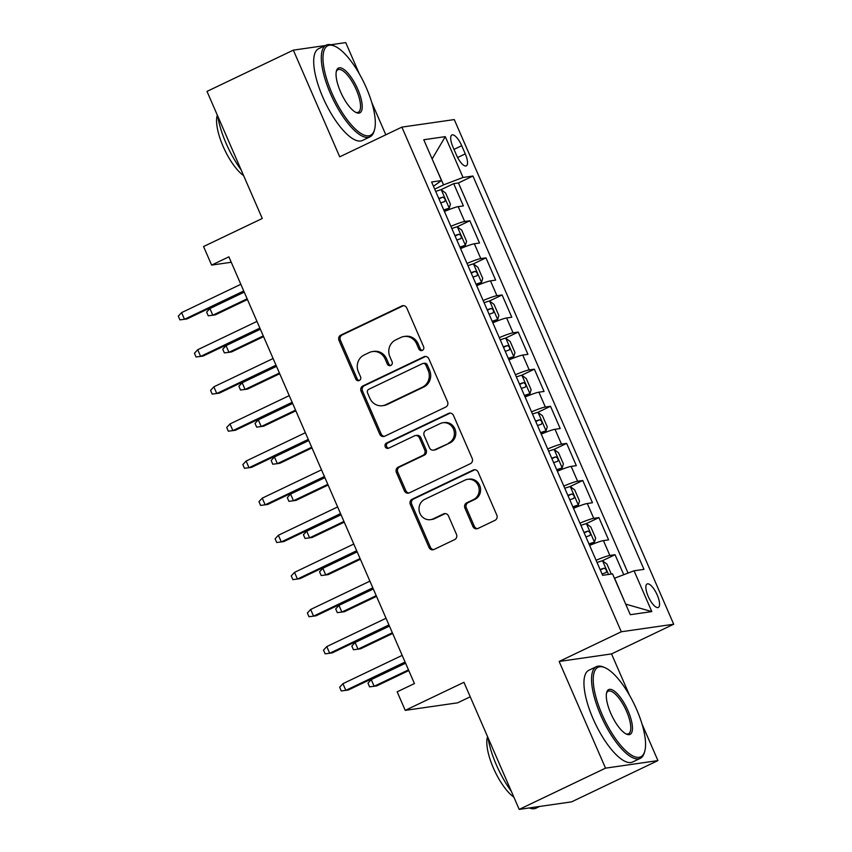 <?xml version="1.0" encoding="UTF-8"?>
<svg xmlns="http://www.w3.org/2000/svg" width="852" height="852" viewBox="0 0 852 852"><rect width="100%" height="100%" fill="white"/><g stroke="black" fill="none" stroke-linecap="round" stroke-linejoin="round"><path stroke-width="1.28" d="M422.336 350.385A2.79 2.62 -98.2 0 0 423.604 346.711L406.777 308.009A3.994 3.738 -98.2 0 0 401.803 305.985L340.789 335.134A3.994 3.738 -98.2 0 0 338.979 340.406L355.806 379.097A2.79 2.62 -98.2 0 0 359.288 380.514A2.79 2.62 -98.2 0 0 360.556 376.829L358.373 371.823A12.769 11.96 -98.2 0 1 364.155 354.986L369.235 352.558A12.769 11.96 -98.2 0 1 372.484 351.567A12.769 11.96 -98.2 0 1 385.157 359.033L387.33 364.038A2.79 2.62 -98.2 0 0 390.812 365.455A2.79 2.62 -98.2 0 0 392.08 361.77L389.897 356.764A12.769 11.96 -98.2 0 1 395.679 339.927L400.76 337.498A12.769 11.96 -98.2 0 1 404.008 336.508A12.769 11.96 -98.2 0 1 416.681 343.963L418.854 348.969A2.79 2.62 -98.2 0 0 422.336 350.385A2.79 2.62 -98.2 0 1 420.27 348.766L418.854 348.969M657.243 595.047A13.014 4.398 64.5 0 0 647.105 583.961A13.014 4.398 64.5 0 0 648.191 596.357A13.014 4.398 64.5 0 0 658.33 607.444A13.014 4.398 64.5 0 0 657.243 595.047M472.913 526.483A3.994 3.738 -98.2 0 0 477.887 528.506L495.001 520.327A3.994 3.738 -98.2 0 0 496.801 515.066L478.121 472.093A3.994 3.738 -98.2 0 0 473.148 470.07L412.134 499.219A3.994 3.738 -98.2 0 0 410.323 504.48L429.014 547.463A3.994 3.738 -98.2 0 0 433.987 549.487L454.659 539.604A3.994 3.738 -98.2 0 0 456.47 534.342L448.471 515.95A3.994 3.738 -98.2 0 0 443.498 513.926L433.242 518.825A10.671 9.99 -98.2 0 1 430.526 519.645A10.671 9.99 -98.2 0 1 419.429 511.988A10.671 9.99 -98.2 0 1 424.775 499.336L464.936 480.145A10.671 9.99 -98.2 0 1 467.652 479.325A10.671 9.99 -98.2 0 1 478.749 486.982A10.671 9.99 -98.2 0 1 473.414 499.634L466.715 502.829A3.994 3.738 -98.2 0 0 464.915 508.09L472.913 526.483L474.33 526.28A3.994 3.738 -98.2 0 0 477.567 528.645M325.315 45.539L293.333 50.14L207.004 91.398L262.267 218.485L203.553 246.537L211.626 265.089L228.89 256.835L414.434 683.56L397.17 691.813L405.232 710.366L457.63 702.825L470.24 696.798M629.532 695.296L611.534 653.921L559.146 661.471L605.527 768.153L519.198 809.4L463.935 682.314L405.232 710.366M559.146 661.471L621.3 631.769L401.878 127.118L454.265 119.578L673.698 624.228L621.3 631.769M293.333 50.14L339.724 156.821L401.878 127.118M445.745 407.054A3.994 3.738 -98.2 0 0 447.556 401.793L428.865 358.82A3.994 3.738 -98.2 0 0 423.891 356.796L362.877 385.945A3.994 3.738 -98.2 0 0 361.078 391.206L379.758 434.19A3.994 3.738 -98.2 0 0 384.731 436.213L445.745 407.054M453.488 415.457L472.178 458.429A3.994 3.738 -98.2 0 1 470.368 463.69L409.365 492.85A3.994 3.738 -98.2 0 1 404.391 490.827L396.393 472.434A3.994 3.738 -98.2 0 1 398.193 467.173L422.943 455.351A3.994 3.738 -98.2 0 0 424.743 450.08L419.44 437.885A3.994 3.738 -98.2 0 0 414.466 435.862L388.704 448.173A2.79 2.62 -98.2 0 1 385.093 446.384A2.79 2.62 -98.2 0 1 386.488 443.072L448.514 413.433A3.994 3.738 -98.2 0 1 453.488 415.457M605.527 768.153L657.925 760.602L571.596 801.86L519.198 809.4M359.278 73.773L345.731 42.6L330.842 44.741M623.739 574.717L615.048 554.705L602.194 560.85M596.091 560.286A16.263 1.608 -23.5 0 1 609.872 555.451L603.418 540.615L608.594 539.87L598.913 517.601L586.059 523.746M579.956 523.181A16.263 1.608 -23.5 0 1 593.737 518.346L587.284 503.5L592.459 502.755L582.779 480.496L569.924 486.63M563.822 486.077A16.263 1.608 -23.5 0 1 577.603 481.242L571.149 466.395L576.325 465.65L566.644 443.391L553.789 449.526M547.687 448.972A16.263 1.608 -23.5 0 1 561.468 444.137L555.014 429.291L560.19 428.545L550.509 406.287L537.655 412.421M531.552 411.867A16.263 1.608 -23.5 0 1 545.344 407.032L538.89 392.186L544.055 391.441L534.374 369.182L521.52 375.317M515.417 374.763A16.263 1.608 -23.5 0 1 529.209 369.917L522.755 355.082L527.92 354.336L518.24 332.067L505.385 338.212M499.283 337.658A16.263 1.608 -23.5 0 1 513.074 332.812L506.62 317.977L511.786 317.232L502.105 294.962L489.261 301.107M483.148 300.543A16.263 1.608 -23.5 0 1 496.94 295.708L490.486 280.862L495.651 280.127L485.97 257.858L473.126 264.003M467.024 263.438A16.263 1.608 -23.5 0 1 480.805 258.603L474.351 243.757L479.516 243.012L469.835 220.753L464.67 221.499A16.263 1.608 156.5 0 0 450.889 226.334M456.991 226.888L469.835 220.753M452.945 146.981L456.491 155.139A12.61 4.26 64.5 0 0 466.321 165.884A12.61 4.26 64.5 0 0 465.267 153.871L461.72 145.713A12.61 4.26 64.5 0 0 451.901 134.967A12.61 4.26 64.5 0 0 452.945 146.981M625.719 604.196L614.58 578.199L634.058 570.787L643.974 569.36L472.945 176.034L463.041 177.461L443.562 184.873L434.701 189.112M634.058 570.787L651.812 611.598L630.288 614.697L612.535 573.886L602.62 575.313L431.602 181.987L441.517 180.56L423.763 139.739L445.287 136.639L463.041 177.461M628.062 573.066L458.451 182.967L453.701 183.649L463.382 205.907L458.216 206.653A16.263 1.608 156.5 0 0 444.435 211.488M480.805 258.603L485.97 257.858M496.94 295.708L502.105 294.962M513.074 332.812L518.24 332.067M529.209 369.917L534.374 369.182M545.344 407.032L550.509 406.287M561.468 444.137L566.644 443.391M577.603 481.242L582.779 480.496M593.737 518.346L598.913 517.601M609.872 555.451L615.048 554.705M443.562 184.873L432.102 158.919M432.124 158.973L445.287 136.639M385.818 134.797L371.76 102.485M611.534 653.921L673.698 624.228M657.925 760.602L642.014 724.008M211.626 265.089L231.254 262.267M440.857 189.783L453.701 183.649M458.451 182.967L472.945 176.034M433.466 186.268L441.517 180.56M474.351 243.757A16.263 1.608 156.5 0 0 460.57 248.603M490.486 280.862A16.263 1.608 156.5 0 0 476.705 285.708M506.62 317.977A16.263 1.608 156.5 0 0 492.829 322.812M522.755 355.082A16.263 1.608 156.5 0 0 508.963 359.917M538.89 392.186A16.263 1.608 156.5 0 0 525.098 397.021M555.014 429.291A16.263 1.608 156.5 0 0 541.233 434.126M571.149 466.395A16.263 1.608 156.5 0 0 557.368 471.231M587.284 503.5A16.263 1.608 156.5 0 0 573.502 508.346M603.418 540.615A16.263 1.608 156.5 0 0 589.637 545.45M651.812 611.598L625.879 604.174M420.27 348.766L418.098 343.761A12.769 11.96 -98.2 0 0 405.424 336.306L404.008 336.508M372.484 351.567L373.9 351.365A12.769 11.96 -98.2 0 1 386.574 358.82L388.746 363.836A2.79 2.62 -98.2 0 0 390.791 365.465M403.528 305.644A3.994 3.738 -98.2 0 0 403.22 305.783L342.206 334.932A3.994 3.738 -98.2 0 0 340.395 340.193L357.222 378.895A2.79 2.62 -98.2 0 0 359.267 380.524M425.627 356.455A3.994 3.738 -98.2 0 0 425.308 356.594L364.294 385.743A3.994 3.738 -98.2 0 0 362.494 391.004L381.174 433.987A3.994 3.738 -98.2 0 0 384.412 436.341M425.862 365.093A2.79 2.62 -98.2 0 0 422.379 363.676L368.82 389.268A2.79 2.62 -98.2 0 0 367.563 392.953L369.853 398.235A12.769 11.96 -98.2 0 0 382.527 405.69A12.769 11.96 -98.2 0 0 385.775 404.7L422.379 387.213A12.769 11.96 -98.2 0 0 428.162 370.375L425.862 365.093L427.278 364.89A2.79 2.62 -98.2 0 0 424.509 363.25L423.093 363.463M382.527 405.69L383.943 405.488A12.769 11.96 -98.2 0 0 387.191 404.498L385.775 404.7M427.278 364.89L429.578 370.173A12.769 11.96 -98.2 0 1 423.795 387.01L387.191 404.498M415.478 435.553L416.894 435.351A3.994 3.738 -98.2 0 1 420.856 437.683L426.16 449.877A3.994 3.738 -98.2 0 1 424.36 455.138L399.609 466.971A3.994 3.738 -98.2 0 0 397.809 472.232L405.808 490.624A3.994 3.738 -98.2 0 0 409.045 492.978M450.25 413.092A3.994 3.738 -98.2 0 0 449.931 413.231L387.905 442.87A2.79 2.62 -98.2 0 0 388.693 448.173M448.621 443.072A10.671 9.99 -98.2 0 0 453.956 430.43A10.671 9.99 -98.2 0 0 442.859 422.762A10.671 9.99 -98.2 0 0 440.143 423.593L425.989 430.356A3.994 3.738 -98.2 0 0 424.19 435.617L429.493 447.822A3.994 3.738 -98.2 0 0 434.467 449.835L450.026 442.87A10.671 9.99 -98.2 0 0 455.373 430.228A10.671 9.99 -98.2 0 0 444.275 422.56L442.859 422.762M433.444 450.144L434.861 449.941A3.994 3.738 -98.2 0 0 435.883 449.632L434.467 449.835M450.026 442.87L435.883 449.632M467.652 479.325L469.069 479.122A10.671 9.99 -98.2 0 1 480.166 486.78A10.671 9.99 -98.2 0 1 474.83 499.432L468.131 502.627A3.994 3.738 -98.2 0 0 466.332 507.888L474.33 526.28M430.526 519.645L431.943 519.443A10.671 9.99 -98.2 0 0 434.658 518.623L433.242 518.825M445.234 513.586A3.994 3.738 -98.2 0 0 444.914 513.724L434.658 518.623M474.873 469.729A3.994 3.738 -98.2 0 0 474.564 469.867L413.55 499.016A3.994 3.738 -98.2 0 0 411.74 504.277L430.43 547.261A3.994 3.738 -98.2 0 0 433.668 549.615M444.041 210.593A5.485 0.543 156.5 0 1 444.733 210.433L449.228 208.282L450.442 204.16L445.607 193.031L441.155 189.73A10.778 1.065 156.5 0 0 435.713 191.455M449.228 208.282A10.778 1.065 156.5 0 0 443.785 210.007M440.718 202.957A10.778 1.065 -23.5 0 1 444.669 201.594C445.681 199.677 445.042 198.196 442.731 197.131A10.778 1.065 156.5 0 0 438.78 198.505M247.144 298.807L212.808 315.219L208.239 315.794L206.621 312.088L209.901 308.541L212.808 315.219L215.354 314.846L247.442 299.521M209.901 308.541L244.236 292.13M181.582 312.62L178.302 316.167L179.921 319.873L184.49 319.298L181.582 312.62L240.828 284.302M243.736 290.979L184.49 319.298L187.035 318.925L244.045 291.682M366.413 88.001A49.608 16.752 64.5 0 0 334.602 46.114A49.608 16.752 64.5 0 0 331.865 92.974A49.608 16.752 64.5 0 0 374.529 129.674A49.608 16.752 64.5 0 0 366.413 88.001M374.529 129.674L374.113 131.133A50.822 17.168 -115.5 0 1 370.013 136.842A50.822 17.168 -115.5 0 1 330.406 93.528A50.822 17.168 -115.5 0 1 326.188 45.124A50.822 17.168 -115.5 0 1 333.207 45.518L334.602 46.114M357.776 89.236A24.804 8.371 -115.5 0 1 356.413 112.666A24.804 8.371 -115.5 0 1 340.502 91.728A24.804 8.371 -115.5 0 1 336.444 70.886A24.804 8.371 -115.5 0 1 357.776 89.236M355.689 112.326A23.579 7.966 64.5 0 0 358.266 112.262A23.579 7.966 64.5 0 0 356.317 89.801A23.579 7.966 64.5 0 0 337.935 69.704A23.579 7.966 64.5 0 0 336.263 71.674M241.084 169.782A50.822 17.168 -115.5 0 1 226.11 143.36A50.822 17.168 -115.5 0 1 217.697 116M243.629 175.64A36.593 12.354 -115.5 0 1 223.128 146.438A36.593 12.354 -115.5 0 1 217.324 115.126M370.013 136.842L362.419 140.474A50.822 17.168 -115.5 0 1 322.802 97.16A50.822 17.168 -115.5 0 1 318.595 48.745L326.188 45.124M636.657 709.524A49.608 16.752 64.5 0 0 604.845 667.638A49.608 16.752 64.5 0 0 602.108 714.498A49.608 16.752 64.5 0 0 644.772 751.198A49.608 16.752 64.5 0 0 636.657 709.524M644.772 751.198L644.357 752.657A50.822 17.168 -115.5 0 1 640.267 758.365A50.822 17.168 -115.5 0 1 600.649 715.052A50.822 17.168 -115.5 0 1 596.432 666.647A50.822 17.168 -115.5 0 1 603.45 667.052L604.845 667.638M628.02 710.77A24.804 8.371 -115.5 0 1 626.657 734.2A24.804 8.371 -115.5 0 1 610.746 713.252A24.804 8.371 -115.5 0 1 606.688 692.42A24.804 8.371 -115.5 0 1 628.02 710.77M625.932 733.849A23.579 7.966 64.5 0 0 628.52 733.785A23.579 7.966 64.5 0 0 626.561 711.324A23.579 7.966 64.5 0 0 608.179 691.228A23.579 7.966 64.5 0 0 606.507 693.198M511.338 791.306A50.822 17.168 -115.5 0 1 496.365 764.894A50.822 17.168 -115.5 0 1 487.951 737.523M513.884 797.174A36.593 12.354 -115.5 0 1 493.372 767.971A36.593 12.354 -115.5 0 1 487.568 736.66M640.267 758.365L632.663 761.997A50.822 17.168 -115.5 0 1 593.056 718.683A50.822 17.168 -115.5 0 1 588.838 670.279L596.432 666.647M539.614 806.461L535.972 808.197A50.822 17.168 -115.5 0 1 529.305 807.941M460.176 247.698A5.485 0.543 156.5 0 1 460.868 247.538L465.362 245.387L466.577 241.265L461.741 230.136L457.29 226.834A10.778 1.065 156.5 0 0 451.848 228.56M465.362 245.387A10.778 1.065 156.5 0 0 459.92 247.112M456.853 240.062A10.778 1.065 -23.5 0 1 460.804 238.698C461.816 236.781 461.177 235.301 458.866 234.247A10.778 1.065 156.5 0 0 454.915 235.61M263.279 335.922L228.943 352.323L224.374 352.898L222.755 349.192L226.036 345.646L228.943 352.323L231.488 351.961L263.577 336.625M226.036 345.646L260.371 329.234M476.311 284.813A5.485 0.543 156.5 0 1 477.003 284.643L481.497 282.491L482.711 278.38L477.876 267.24L473.424 263.939A10.778 1.065 156.5 0 0 467.982 265.664M481.497 282.491A10.778 1.065 156.5 0 0 476.055 284.217M472.988 277.166A10.778 1.065 -23.5 0 1 476.939 275.803C477.951 273.897 477.312 272.406 475.001 271.351A10.778 1.065 156.5 0 0 471.049 272.715M279.413 373.027L245.078 389.428L240.509 390.014L238.89 386.297L242.17 382.75L245.078 389.428L247.623 389.066L279.712 373.73M242.17 382.75L276.506 366.349M492.445 321.918A5.485 0.543 156.5 0 1 493.138 321.747L497.632 319.606L498.846 315.485L494.011 304.356L489.559 301.044A10.778 1.065 156.5 0 0 484.117 302.769M497.632 319.606A10.778 1.065 156.5 0 0 492.19 321.321M489.123 314.271A10.778 1.065 -23.5 0 1 493.074 312.908C494.085 311.001 493.446 309.51 491.135 308.456A10.778 1.065 156.5 0 0 487.184 309.819M295.548 410.132L261.213 426.532L256.644 427.118L255.025 423.401L258.305 419.855L261.213 426.532L263.758 426.17L295.846 410.834M258.305 419.855L292.641 403.454M508.58 359.022A5.485 0.543 156.5 0 1 509.272 358.852L513.767 356.711L514.981 352.59L510.146 341.46L505.694 338.159A10.778 1.065 156.5 0 0 500.252 339.873M513.767 356.711A10.778 1.065 156.5 0 0 508.325 358.426M505.257 351.375A10.778 1.065 -23.5 0 1 509.208 350.012C510.22 348.106 509.571 346.626 507.27 345.561A10.778 1.065 156.5 0 0 503.319 346.924M311.683 447.236L277.347 463.648L272.778 464.223L271.16 460.506L274.44 456.96L277.347 463.648L279.893 463.275L311.981 447.939M274.44 456.96L308.775 440.559M197.717 349.725L194.437 353.271L196.056 356.977L200.625 356.402L197.717 349.725L256.963 321.406M259.871 328.084L200.625 356.402L203.17 356.029L260.18 328.797M213.852 386.829L210.572 390.376L212.191 394.082L216.759 393.507L213.852 386.829L273.098 358.511M276.005 365.199L216.759 393.507L219.305 393.145L276.314 365.902M229.987 423.934L226.707 427.48L228.325 431.197L232.884 430.611L229.987 423.934L289.233 395.626M292.14 402.304L232.884 430.611L235.44 430.249L292.449 403.007M246.121 461.038L242.841 464.585L244.449 468.302L249.018 467.716L246.121 461.038L305.367 432.731M308.275 439.408L249.018 467.716L251.574 467.354L308.584 440.111M524.715 396.127A5.485 0.543 156.5 0 1 525.407 395.956L529.891 393.816L531.115 389.694L526.28 378.565L521.829 375.263A10.778 1.065 156.5 0 0 516.387 376.978M529.891 393.816A10.778 1.065 156.5 0 0 524.459 395.53M521.392 388.48A10.778 1.065 -23.5 0 1 525.343 387.117C526.355 385.21 525.705 383.73 523.405 382.665A10.778 1.065 156.5 0 0 519.454 384.028M327.807 484.341L293.482 500.752L288.913 501.327L287.294 497.621L290.575 494.075L293.482 500.752L296.027 500.38L328.116 485.044M290.575 494.075L324.91 477.663M262.256 498.143L258.976 501.69L260.584 505.406L265.153 504.821L262.256 498.143L321.502 469.835M324.41 476.513L265.153 504.821L267.709 504.459L324.718 477.216M540.85 433.231A5.485 0.543 156.5 0 1 541.542 433.072L546.025 430.92L547.25 426.799L542.415 415.669L537.963 412.368A10.778 1.065 156.5 0 0 532.521 414.083M546.025 430.92A10.778 1.065 156.5 0 0 540.594 432.646M537.527 425.595A10.778 1.065 -23.5 0 1 541.478 424.221C542.49 422.315 541.84 420.835 539.54 419.77A10.778 1.065 156.5 0 0 535.588 421.133M343.942 521.445L309.617 537.857L305.048 538.432L303.429 534.726L306.709 531.179L309.617 537.857L312.162 537.484L344.251 522.148M306.709 531.179L341.045 514.768M278.391 535.248L275.111 538.805L276.719 542.511L281.288 541.936L278.391 535.248L337.637 506.94M340.544 513.618L281.288 541.936L283.844 541.563L340.853 514.32M556.984 470.336A5.485 0.543 156.5 0 1 557.677 470.176L562.16 468.025L563.385 463.903L558.539 452.774L554.098 449.473A10.778 1.065 156.5 0 0 548.656 451.198M562.16 468.025A10.778 1.065 156.5 0 0 556.729 469.75M553.662 462.7A10.778 1.065 -23.5 0 1 557.613 461.337C558.624 459.42 557.975 457.939 555.674 456.885A10.778 1.065 156.5 0 0 551.723 458.248M360.077 558.55L325.741 574.962L321.183 575.537L319.564 571.83L322.844 568.284L325.741 574.962L328.297 574.599L360.385 559.263M322.844 568.284L357.18 551.872M294.526 572.363L291.246 575.909L292.854 579.616L297.423 579.041L294.526 572.363L353.772 544.045M356.679 550.722L297.423 579.041L299.979 578.668L356.988 551.425M573.119 507.451A5.485 0.543 156.5 0 1 573.811 507.281L578.295 505.13L579.52 501.019L574.674 489.879L570.233 486.577A10.778 1.065 156.5 0 0 564.791 488.302M578.295 505.13A10.778 1.065 156.5 0 0 572.853 506.855M569.796 499.804A10.778 1.065 -23.5 0 1 573.747 498.441C574.759 496.524 574.11 495.044 571.809 493.99A10.778 1.065 156.5 0 0 567.858 495.353M376.211 595.665L341.876 612.066L337.307 612.652L335.699 608.935L338.979 605.389L341.876 612.066L344.432 611.704L376.52 596.368M338.979 605.389L373.314 588.977M310.66 609.468L307.38 613.014L308.988 616.72L313.557 616.145L310.66 609.468L369.906 581.149M372.814 587.827L313.557 616.145L316.113 615.772L373.112 588.54M589.254 544.556A5.485 0.543 156.5 0 1 589.946 544.385L594.43 542.234L595.654 538.123L590.809 526.983L586.368 523.682A10.778 1.065 156.5 0 0 580.926 525.407M594.43 542.234A10.778 1.065 156.5 0 0 588.988 543.959M585.931 536.909A10.778 1.065 -23.5 0 1 589.882 535.546C590.894 533.64 590.244 532.149 587.944 531.094A10.778 1.065 156.5 0 0 583.993 532.457M392.346 632.77L358.01 649.171L353.442 649.756L351.833 646.04L355.114 642.493L358.01 649.171L360.566 648.809L392.655 633.473M355.114 642.493L389.449 626.092M326.785 646.572L323.515 650.119L325.123 653.825L329.692 653.25L326.785 646.572L386.041 618.254M388.949 624.942L329.692 653.25L332.237 652.888L389.247 625.645M611.278 574.067L606.943 564.099L602.502 560.797A10.778 1.065 156.5 0 0 597.06 562.512M602.066 574.014A10.778 1.065 -23.5 0 1 606.017 572.65C607.029 570.744 606.379 569.253 604.079 568.199A10.778 1.065 156.5 0 0 600.127 569.562M408.481 669.874L374.145 686.275L369.576 686.861L367.968 683.144L371.248 679.598L374.145 686.275L376.701 685.913L408.79 670.577M371.248 679.598L405.584 663.197M342.919 683.677L339.65 687.223L341.258 690.94L345.827 690.354L342.919 683.677L402.176 655.369M405.083 662.047L345.827 690.354L348.372 689.992L405.382 662.749M464.67 221.499L458.216 206.653M453.999 149.398L461.72 145.713M457.63 157.524L465.267 153.871M418.098 343.761L416.681 343.963M388.746 363.836L387.33 364.038M386.574 358.82L385.157 359.033M357.222 378.895L355.806 379.097M340.395 340.193L338.979 340.406M342.206 334.932L340.789 335.134M403.22 305.783L401.803 305.985M381.174 433.987L379.758 434.19M362.494 391.004L361.078 391.206M364.294 385.743L362.877 385.945M425.308 356.594L423.891 356.796M423.795 387.01L422.379 387.213M429.578 370.173L428.162 370.375M405.808 490.624L404.391 490.827M397.809 472.232L396.393 472.434M399.609 466.971L398.193 467.173M424.36 455.138L422.943 455.351M426.16 449.877L424.743 450.08M420.856 437.683L419.44 437.885M387.905 442.87L386.488 443.072M449.931 413.231L448.514 413.433M466.332 507.888L464.915 508.09M468.131 502.627L466.715 502.829M474.83 499.432L473.414 499.634M444.914 513.724L443.498 513.926M430.43 547.261L429.014 547.463M411.74 504.277L410.323 504.48M413.55 499.016L412.134 499.219M474.564 469.867L473.148 470.07M449.26 208.176L441.272 189.815M438.972 198.931L442.731 197.131M465.394 245.291L457.407 226.92M455.106 236.047L458.866 234.247M481.529 282.395L473.542 264.024M471.241 273.151L475.001 271.351M497.664 319.5L489.676 301.129M487.376 310.256L491.135 308.456M513.799 356.605L505.811 338.233M503.511 347.36L507.27 345.561M529.923 393.709L521.946 375.338M519.645 384.465L523.405 382.665M546.057 430.814L538.081 412.453M535.78 421.57L539.54 419.77M562.192 467.918L554.205 449.558M551.915 458.674L555.674 456.885M578.327 505.034L570.339 486.662M568.05 495.789L571.809 493.99M594.462 542.138L586.474 523.767M584.184 532.894L587.944 531.094M608.52 574.461L602.609 560.872M600.309 569.999L604.079 568.199"/></g></svg>
